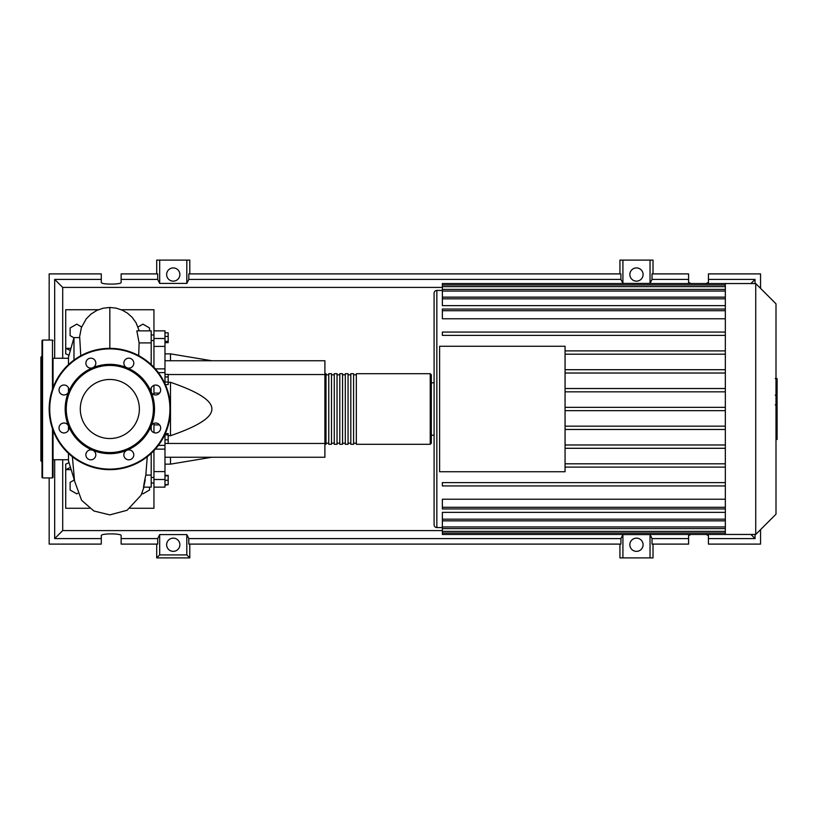 <?xml version="1.0" encoding="UTF-8"?>
<svg xmlns="http://www.w3.org/2000/svg" width="818" height="818" viewBox="0 0 818 818"><rect width="100%" height="100%" fill="white"/><g stroke="black" fill="none" stroke-linecap="round" stroke-linejoin="round"><path stroke-width="1.23" d="M164.98 360.748L324.899 360.748L324.899 374.532L168.181 374.532M324.899 374.532L324.899 457.252L164.98 457.252M324.899 443.468L164.98 443.468L168.181 443.438L168.181 433.591L165.287 433.591M168.181 435.697L170.492 435.697C198.334 426.188 212.128 417.292 211.852 409C212.128 400.708 198.334 391.812 170.492 382.303L168.181 382.303M170.492 457.252L170.492 464.143L164.98 464.143M170.492 382.303L170.492 435.697M164.98 353.857L170.492 353.857L170.492 360.748M164.98 332.824L168.181 332.824L168.181 342.67L164.98 342.67M164.98 341.351L168.181 341.351M164.98 336.433L168.181 336.433M164.98 376.945L168.181 376.945L168.181 374.388L164.98 374.388M165.359 384.583L168.181 384.583L168.181 376.945M164.98 382.037L168.181 382.037M164.98 434.91L168.181 434.91M164.98 439.828L168.181 439.828M164.98 484.665L168.181 484.665L168.181 475.33L164.98 475.33M164.98 480.248L168.181 480.248M164.98 475.841L168.181 475.841M164.98 485.176L168.181 484.665M164.98 383.724L164.98 330.861L153.948 330.861L153.948 346.392L164.98 346.392M153.948 367.364L153.948 346.392M159.571 424.9L153.948 424.9L153.948 432.64M153.948 424.9L153.948 423.346M153.948 394.654L153.948 393.1L159.571 393.1M153.948 385.36L153.948 393.1M164.98 471.608L153.948 471.608L153.948 479.491L164.98 479.491L164.98 434.276M153.948 471.608L153.948 450.636M130.185 508.264L153.948 508.264L153.948 479.491M153.948 487.139L164.98 487.139L164.98 479.491M164.98 445.36L158.355 445.411M324.899 443.192L326.004 444.297L326.004 373.703L324.899 374.808M430.227 373.703L356.331 373.703L356.331 444.297L430.227 444.297L431.331 443.192L431.331 374.808L430.227 373.703L430.227 444.297M431.331 409L431.331 443.192M353.58 409L353.58 373.703L350.82 373.703L350.82 444.297L353.58 444.297L353.58 409M348.059 409L348.059 373.703L345.308 373.703L345.308 444.297L348.059 444.297L348.059 409M342.548 409L342.548 373.703L339.787 373.703L339.787 444.297L342.548 444.297L342.548 409M337.036 409L337.036 373.703L334.276 373.703L334.276 444.297L337.036 444.297L337.036 409M331.515 409L331.515 373.703L328.764 373.703L328.764 444.297L331.515 444.297L331.515 409M775.996 303.805L775.996 514.195L755.73 534.461L755.73 283.539L775.996 303.805M755.73 283.539L725.331 283.539L725.331 534.461L442.364 534.461L442.364 520.861L725.331 520.861M436.853 527.569L436.853 290.431A2.761 2.761 0 0 0 434.092 293.192L434.092 524.808A2.761 2.761 0 0 0 436.853 527.569L442.364 527.569M725.331 318.785L442.364 318.785L442.364 309.051L725.331 309.051M725.331 305.656L442.364 305.656L442.364 297.169L725.331 297.169M725.331 297.139L442.364 297.139L442.364 284.981L725.331 284.981M439.603 471.73L439.603 346.27L565.064 346.27L565.064 471.73L439.603 471.73M725.331 369.705L565.064 369.705M725.331 373.018L565.064 373.018M725.331 388.53L565.064 388.53M725.331 391.832L565.064 391.832M725.331 407.344L565.064 407.344M725.331 410.656L565.064 410.656M725.331 426.168L565.064 426.168M725.331 429.47L565.064 429.47M725.331 444.982L565.064 444.982M725.331 448.295L565.064 448.295M725.331 463.806L565.064 463.806M725.331 519.185L442.364 519.185L442.364 512.344L725.331 512.344M725.331 507.293L442.364 507.293L442.364 499.215L725.331 499.215M725.331 467.109L565.064 467.109M725.331 283.539L442.364 283.539L442.364 284.981M442.364 507.293L442.364 508.949L725.331 508.949M442.364 519.185L442.364 520.831L725.331 520.831M725.331 485.933L442.364 485.933L442.364 482.62L725.331 482.62M725.331 332.067L442.364 332.067L442.364 335.38L725.331 335.38M725.331 350.891L565.064 350.891M725.331 354.194L565.064 354.194M777.1 378.969L777.1 394.02M777.1 379.675L775.996 379.675M775.996 396.249L777.1 396.249L777.1 404.92L775.239 404.92M777.1 400.892L775.996 400.892M775.996 411.505L777.1 411.505L777.1 405.871L775.996 405.871M777.1 411.505L777.1 439.44L775.996 439.44M777.1 434.655L775.996 434.655M777.1 433.888L775.996 433.888M777.1 427.865L775.996 427.865M777.1 424.235L775.996 424.235M777.1 422.65L775.996 422.65M777.1 418.008L775.996 418.008M68.477 459.736L53.037 459.736M68.477 358.264L53.037 358.264M74.458 480.411L68.477 460.841L68.477 453.376M73.988 480.411L73.988 476.567M73.988 360.063L73.988 337.589L68.477 357.159L68.477 364.624M68.477 387.896L68.477 392.108M68.477 425.892L68.477 430.104M73.988 337.589L79.724 337.589L80.767 355.758M149.541 487.139L149.541 490.023L142.925 493.847L141.964 493.295M77.7 493.295L76.749 493.847L70.123 490.023L70.123 482.385L73.927 480.186M73.927 337.814L70.123 335.615L70.123 327.977L76.749 324.153L81.616 326.965M138.048 326.965L142.925 324.153L149.541 327.977L149.541 330.861M138.692 355.646L139.111 342.906L151.197 342.906L151.197 330.861L136.831 330.861L139.111 342.906M151.197 364.624L151.197 342.906M151.197 430.104L151.197 425.892M151.197 392.108L151.197 387.896M145.236 479.839C142.567 493.448 143.62 484.46 145.829 475.094L147.26 456.741M143.426 487.139L151.197 487.139L151.197 475.094L145.839 475.094M151.197 475.094L151.197 453.376M69.009 355.247L65.716 353.857L65.716 348.335L70.962 348.335M98.354 309.736L65.716 309.736L65.716 348.335L70.358 350.472M68.988 462.651L65.716 464.143L65.716 469.665L70.317 467.395M70.962 469.665L65.716 469.665L65.716 508.264L89.479 508.264M121.309 309.736L153.948 309.736L153.948 330.861M53.037 430.299L53.037 477.385L52.485 477.937L42.556 477.937L42.004 477.385L42.004 467.456M52.485 389.235L52.485 340.063L42.556 340.063L42.556 477.937M42.556 340.063L42.004 340.615L42.004 477.385M42.004 356.055L40.9 357.159L40.9 460.841L42.004 461.945M53.037 359.01L53.037 387.701M42.004 381.883L42.004 391.802M42.004 409L42.004 457.528M53.037 462.497L53.037 457.528M139.367 409A29.53 29.53 0 0 1 109.837 438.53A29.53 29.53 0 0 1 80.297 409A29.53 29.53 0 0 1 109.837 379.47A29.53 29.53 0 0 1 139.367 409M49.172 409A60.665 60.665 0 0 1 109.837 348.335A60.665 60.665 0 0 1 170.492 409A60.665 60.665 0 0 1 109.837 469.665A60.665 60.665 0 0 1 49.172 409A60.665 60.665 0 0 1 109.837 348.335L109.827 307.466L103.099 308.222L96.861 310.4L91.043 314.04L86.207 318.897L81.381 327.619L79.458 337.589M151.105 391.904A44.673 44.673 0 0 1 151.105 426.096A4.959 4.959 0 0 1 159.193 424.481A4.959 4.959 0 0 1 159.193 431.505A4.959 4.959 0 0 1 151.105 426.096A44.673 44.673 0 0 1 126.923 450.268A4.959 4.959 0 0 1 133.784 454.849A4.959 4.959 0 0 1 128.825 459.818A4.959 4.959 0 0 1 126.923 450.268A44.673 44.673 0 0 1 92.741 450.268A4.959 4.959 0 0 1 94.346 458.366A4.959 4.959 0 0 1 87.332 458.366A4.959 4.959 0 0 1 92.741 450.268A44.673 44.673 0 0 1 68.569 426.096A4.959 4.959 0 0 1 63.978 432.957A4.959 4.959 0 0 1 59.019 427.998A4.959 4.959 0 0 1 68.569 426.096A44.673 44.673 0 0 1 126.923 367.732A44.673 44.673 0 0 1 151.105 391.904A4.959 4.959 0 0 1 155.686 385.043A4.959 4.959 0 0 1 160.645 390.002A4.959 4.959 0 0 1 151.105 391.904M66.268 409A43.569 43.569 0 0 1 109.837 365.431A43.569 43.569 0 0 1 153.395 409A43.569 43.569 0 0 1 109.837 452.569A43.569 43.569 0 0 1 66.268 409M60.471 393.519A4.959 4.959 0 0 1 60.471 386.495A4.959 4.959 0 0 1 68.569 391.904A4.959 4.959 0 0 1 60.471 393.519M85.88 363.151A4.959 4.959 0 0 1 90.839 358.182A4.959 4.959 0 0 1 92.741 367.732A4.959 4.959 0 0 1 85.88 363.151M125.318 359.634A4.959 4.959 0 0 1 132.332 359.634A4.959 4.959 0 0 1 126.923 367.732A4.959 4.959 0 0 1 125.318 359.634M179.868 544.747A6.616 6.616 0 0 1 173.252 551.363A6.616 6.616 0 0 1 166.637 544.747A6.616 6.616 0 0 1 173.252 538.132A6.616 6.616 0 0 1 179.868 544.747M643.091 544.747A6.616 6.616 0 0 1 636.476 551.363A6.616 6.616 0 0 1 629.86 544.747A6.616 6.616 0 0 1 636.476 538.132A6.616 6.616 0 0 1 643.091 544.747M179.868 274.531A6.616 6.616 0 0 1 173.252 281.147A6.616 6.616 0 0 1 166.637 274.531A6.616 6.616 0 0 1 173.252 267.915A6.616 6.616 0 0 1 179.868 274.531M643.091 274.531A6.616 6.616 0 0 1 636.476 281.147A6.616 6.616 0 0 1 629.86 274.531A6.616 6.616 0 0 1 636.476 267.915A6.616 6.616 0 0 1 643.091 274.531M706.087 534.461L708.439 535.585L708.439 544.103L760.556 544.103L760.556 529.635M688.592 538.592L652.028 538.592L652.028 544.103L688.592 544.103L688.592 535.585L690.944 534.461M760.556 288.365L760.556 273.897L708.439 273.897L708.439 282.414L706.087 283.539M690.944 283.539L688.592 282.414L688.592 273.897L652.028 273.897L652.028 279.408L688.592 279.408M156.708 273.897L156.708 260.104L159.684 260.104L159.684 283.417L157.7 279.408L157.7 273.897L121.136 273.897L121.136 282.414C121.616 284.664 100.808 284.664 101.289 282.414L101.289 273.897L49.172 273.897L49.172 340.063M653.02 273.897L653.02 260.104L650.044 260.104L650.044 283.417L622.917 283.417L620.923 279.408L620.923 273.897L188.805 273.897L188.805 279.408L186.811 283.417L186.811 260.104L189.796 260.104L189.796 273.897M619.932 273.897L619.932 260.104L622.917 260.104L622.917 283.417M653.02 544.103L653.02 557.896L619.932 557.896L619.932 544.103M189.796 544.103L189.796 557.896L156.708 557.896L156.708 544.103M708.439 279.408L755.045 279.408L755.045 283.539M755.045 534.461L755.045 538.592L708.439 538.592M49.172 477.937L49.172 544.103L101.289 544.103L101.289 535.585C100.808 533.336 121.616 533.336 121.136 535.585L121.136 544.103L157.7 544.103L157.7 538.592L121.136 538.592M121.136 279.408L157.7 279.408M101.289 538.592L54.683 538.592L54.683 459.736M54.683 358.264L54.683 279.408L101.289 279.408M650.044 260.104L622.917 260.104M652.028 279.408L650.044 283.417M186.811 283.417L159.684 283.417M186.811 260.104L159.684 260.104M157.7 538.592L159.684 534.583L186.811 534.583L188.805 538.592L188.805 544.103L620.923 544.103L620.923 538.592L622.917 534.583L622.917 557.896M622.917 534.583L650.044 534.583L650.044 557.896M650.044 534.583L652.028 538.592M755.045 538.592L750.904 534.461M442.364 530.585L62.7 530.585L62.7 459.736M54.683 538.592L62.7 530.585M620.923 538.592L188.805 538.592M188.805 279.408L620.923 279.408M189.796 557.896L186.811 554.911L159.684 554.911L156.708 557.896M159.684 534.583L159.684 554.911M186.811 534.583L186.811 554.911M755.045 279.408L750.904 283.539M62.7 358.264L62.7 287.415L442.364 287.415M54.683 279.408L62.7 287.415M164.98 368.877L155.328 368.877M164.98 338.509L153.948 338.509M155.328 449.123L164.98 449.123M725.331 286.637L442.364 286.637M725.331 310.707L442.364 310.707M725.331 291.055L442.364 291.055M725.331 298.815L442.364 298.815M725.331 531.363L442.364 531.363M725.331 526.945L442.364 526.945M777.1 394.716L775.996 394.716M777.1 391.209L775.996 391.209M777.1 385.022L775.996 385.022M777.1 404.798L775.996 404.798M777.1 408.683L775.996 408.683M777.1 411.853L775.996 411.853M52.485 428.765L52.485 477.937M109.837 348.335A60.665 60.665 0 0 1 170.492 409M109.837 469.113A60.113 60.113 0 0 1 49.724 409A60.113 60.113 0 0 1 109.837 348.887A60.113 60.113 0 0 1 169.939 409A60.113 60.113 0 0 1 109.837 469.113M153.948 477.497L151.197 477.497M153.948 340.503L151.197 340.503M211.852 457.252L170.492 464.143M211.852 360.748L170.492 353.857M153.948 334.991L151.197 334.991M153.948 483.009L151.197 483.009M158.355 372.589L164.98 372.589M328.764 443.192L326.004 443.192M334.276 443.192L331.515 443.192M339.787 443.192L337.036 443.192M345.308 443.192L342.548 443.192M350.82 443.192L348.059 443.192M356.331 443.192L353.58 443.192M356.331 374.808L353.58 374.808M350.82 374.808L348.059 374.808M345.308 374.808L342.548 374.808M339.787 374.808L337.036 374.808M334.276 374.808L331.515 374.808M328.764 374.808L326.004 374.808M431.331 382.804L434.092 382.804M436.853 290.431L442.364 290.431M442.364 289.398L725.331 289.398M725.331 533.019L442.364 533.019M725.331 528.602L442.364 528.602M431.331 435.196L434.092 435.196M725.331 534.461L755.73 534.461M775.239 378.55L777.1 378.55M775.239 395.145L777.1 395.145M139.234 330.861L136.013 322.67L132.23 317.435L127.608 313.263L122.23 310.134L116.115 308.13L109.827 307.466M72.383 456.72L74.55 481.025L81.596 500.299L93.876 510.984L109.837 514.89L127.076 510.279L141.064 495.268L143.968 487.139M145.798 475.422L146.085 472.569M52.485 340.063L53.037 340.615"/></g></svg>
